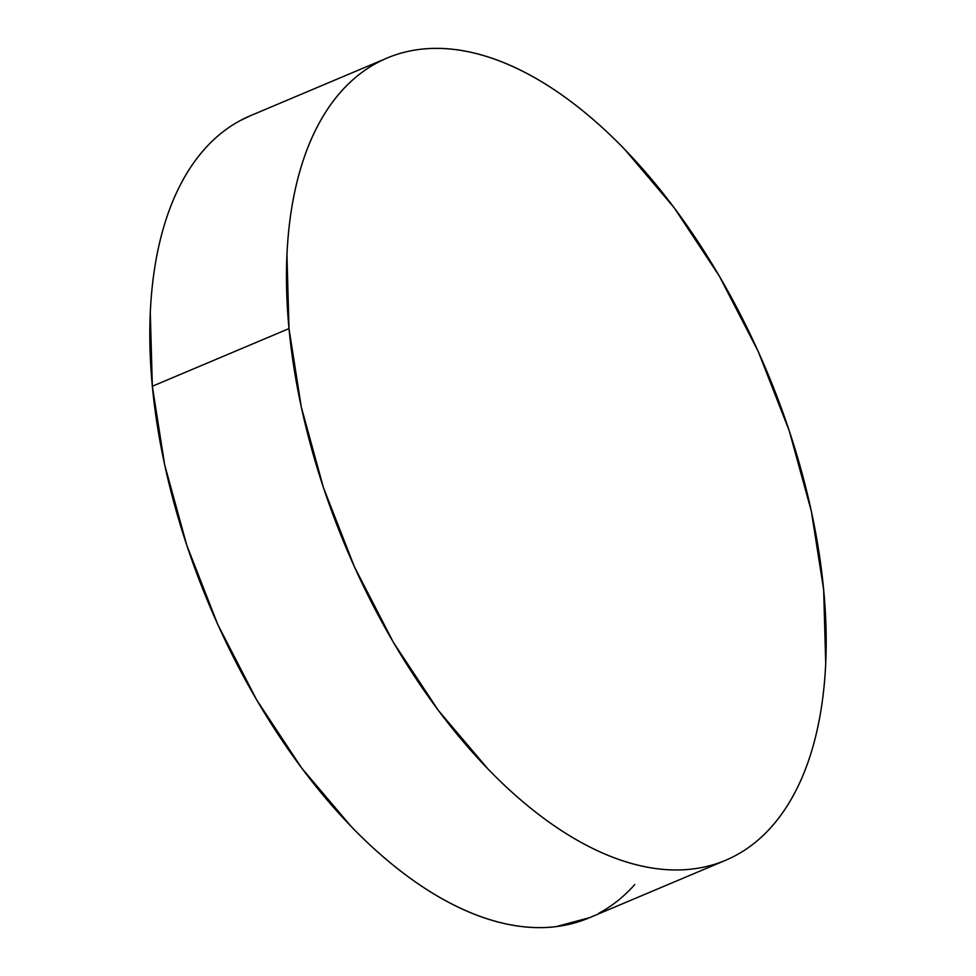 <?xml version="1.0" encoding="UTF-8"?>
<svg xmlns="http://www.w3.org/2000/svg" width="976" height="976" viewBox="0 0 976 976"><rect width="100%" height="100%" fill="white"/><g stroke="black" fill="none" stroke-linecap="round" stroke-linejoin="round"><path stroke-width="1.46" d="M387.082 58.048L250.429 115.705A435.369 228.128 67.1 0 0 152.341 386.252A435.369 228.128 67.1 0 0 320.079 791.536A435.369 228.128 67.1 0 0 588.918 917.952L725.571 860.295A435.369 228.128 -112.9 0 1 456.731 733.879A435.369 228.128 -112.9 0 1 288.994 328.595L152.341 386.252L288.994 328.595A435.369 228.128 -112.9 0 1 387.082 58.048A435.369 228.128 -112.9 0 1 655.921 184.464A435.369 228.128 -112.9 0 1 823.659 589.748A435.369 228.128 -112.9 0 1 725.571 860.295M288.994 328.595L286.956 255.114C288.005 231.702 290.775 209.816 295.252 189.478C299.742 169.129 305.854 150.694 313.601 134.2C321.336 117.693 330.559 103.432 341.258 91.415C351.97 79.398 363.938 69.845 377.2 62.757C390.449 55.681 404.723 51.203 420.009 49.337C435.296 47.47 451.315 48.251 468.065 51.667C484.804 55.095 501.957 61.085 519.513 69.662C537.068 78.239 554.685 89.219 572.375 102.626C590.065 116.022 607.475 131.577 624.616 149.279L674.233 207.851L719.324 276.086L758.157 351.348L789.218 430.758L811.337 511.253L823.659 589.748L825.708 663.229C824.659 686.64 821.89 708.515 817.4 728.865C812.923 749.214 806.81 767.636 799.063 784.143C791.316 800.637 782.093 814.899 771.394 826.928C760.694 838.945 748.714 848.498 735.465 855.574C722.216 862.662 707.942 867.127 692.655 868.994C677.356 870.86 661.338 870.092 644.599 866.664C627.849 863.248 610.708 857.245 593.152 848.681C575.596 840.104 557.979 829.112 540.289 815.716C522.599 802.321 505.19 786.766 488.049 769.051L438.419 710.491L393.328 642.257L354.508 566.995L323.434 487.585L301.316 407.09L288.994 328.595M634.742 884.585C624.03 896.602 612.062 906.155 598.8 913.243M589.626 917.66L555.991 926.663C540.704 928.53 524.685 927.749 507.935 924.333C491.196 920.905 474.043 914.915 456.487 906.338C438.932 897.761 421.315 886.781 403.625 873.374C385.935 859.978 368.525 844.423 351.384 826.721L301.767 768.149L256.676 699.914L217.843 624.652L186.782 545.242L164.663 464.747L152.341 386.252L150.292 312.771C151.341 289.36 154.11 267.485 158.6 247.135C163.077 226.786 169.19 208.364 176.937 191.857C184.684 175.363 193.907 161.101 204.606 149.072C215.306 137.055 227.286 127.502 240.535 120.426L251.21 115.375"/></g></svg>

